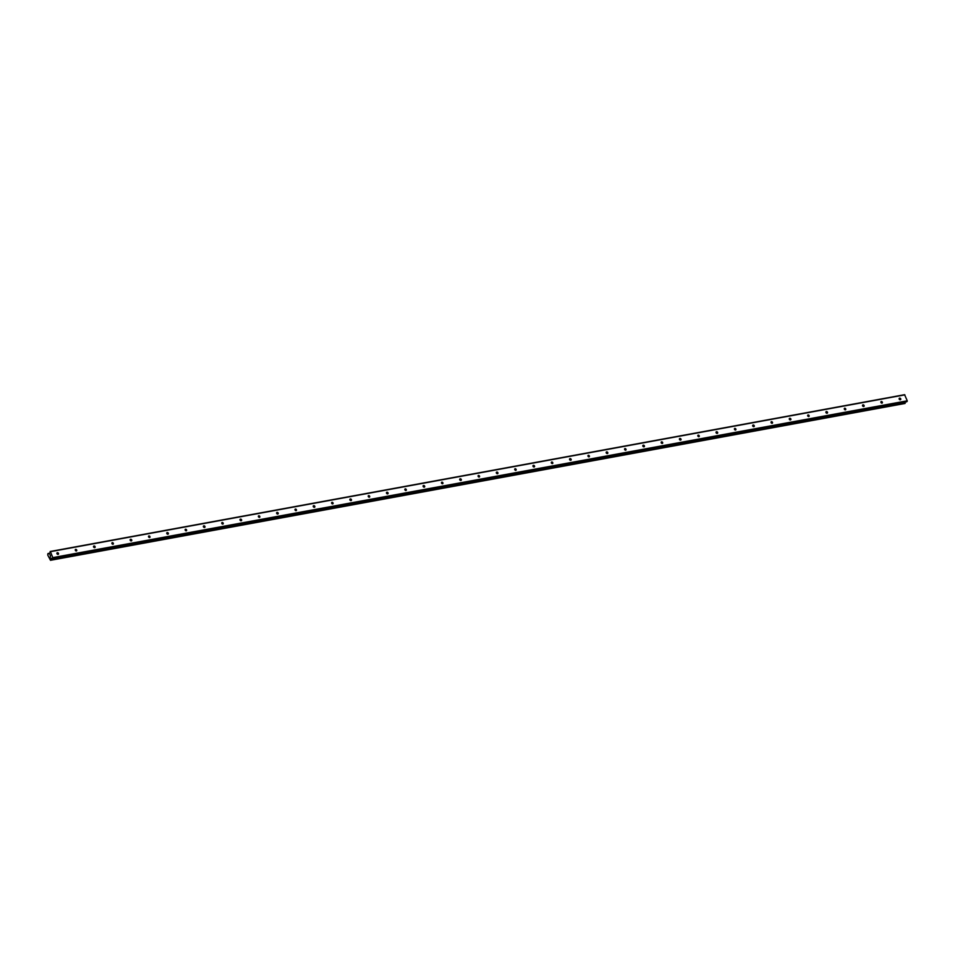 <?xml version="1.0" encoding="UTF-8"?>
<svg xmlns="http://www.w3.org/2000/svg" width="955" height="955" viewBox="0 0 955 955"><rect width="100%" height="100%" fill="white"/><g stroke="black" fill="none" stroke-linecap="round" stroke-linejoin="round"><path stroke-width="1.43" d="M57.384 552.706A0.931 0.728 -134 0 1 58.052 554.366A0.931 0.728 -134 0 1 57.384 552.706M75.696 549.352A0.931 0.728 -134 0 1 76.352 550.999A0.931 0.728 -134 0 1 75.696 549.352M94.008 545.985A0.931 0.728 -134 0 1 94.664 547.645A0.931 0.728 -134 0 1 94.008 545.985M112.32 542.631A0.931 0.728 -134 0 1 112.977 544.278A0.931 0.728 -134 0 1 112.32 542.631M130.62 539.265A0.931 0.728 -134 0 1 131.289 540.924A0.931 0.728 -134 0 1 130.62 539.265M148.932 535.91A0.931 0.728 -134 0 1 149.601 537.558A0.931 0.728 -134 0 1 148.932 535.91M167.244 532.544A0.931 0.728 -134 0 1 167.901 534.203A0.931 0.728 -134 0 1 167.244 532.544M185.556 529.189A0.931 0.728 -134 0 1 186.213 530.837A0.931 0.728 -134 0 1 185.556 529.189M203.857 525.823A0.931 0.728 -134 0 1 204.525 527.482A0.931 0.728 -134 0 1 203.857 525.823M222.169 522.469A0.931 0.728 -134 0 1 222.837 524.116A0.931 0.728 -134 0 1 222.169 522.469M240.481 519.102A0.931 0.728 -134 0 1 241.138 520.762A0.931 0.728 -134 0 1 240.481 519.102M258.793 515.748A0.931 0.728 -134 0 1 259.45 517.395A0.931 0.728 -134 0 1 258.793 515.748M277.105 512.381A0.931 0.728 -134 0 1 277.762 514.041A0.931 0.728 -134 0 1 277.105 512.381M295.405 509.027A0.931 0.728 -134 0 1 296.074 510.674A0.931 0.728 -134 0 1 295.405 509.027M313.718 505.661A0.931 0.728 -134 0 1 314.386 507.32A0.931 0.728 -134 0 1 313.718 505.661M332.03 502.306A0.931 0.728 -134 0 1 332.686 503.954A0.931 0.728 -134 0 1 332.03 502.306M350.342 498.94A0.931 0.728 -134 0 1 350.998 500.599A0.931 0.728 -134 0 1 350.342 498.94M368.654 495.585A0.931 0.728 -134 0 1 369.31 497.233A0.931 0.728 -134 0 1 368.654 495.585M386.954 492.219A0.931 0.728 -134 0 1 387.623 493.878A0.931 0.728 -134 0 1 386.954 492.219M405.266 488.865A0.931 0.728 -134 0 1 405.935 490.512A0.931 0.728 -134 0 1 405.266 488.865M423.578 485.498A0.931 0.728 -134 0 1 424.235 487.157A0.931 0.728 -134 0 1 423.578 485.498M441.89 482.144A0.931 0.728 -134 0 1 442.547 483.791A0.931 0.728 -134 0 1 441.89 482.144M460.191 478.777A0.931 0.728 -134 0 1 460.859 480.437A0.931 0.728 -134 0 1 460.191 478.777M478.503 475.423A0.931 0.728 -134 0 1 479.171 477.07A0.931 0.728 -134 0 1 478.503 475.423M496.815 472.057A0.931 0.728 -134 0 1 497.471 473.716A0.931 0.728 -134 0 1 496.815 472.057M515.127 468.702A0.931 0.728 -134 0 1 515.784 470.349A0.931 0.728 -134 0 1 515.127 468.702M533.439 465.336A0.931 0.728 -134 0 1 534.096 466.995A0.931 0.728 -134 0 1 533.439 465.336M551.739 461.981A0.931 0.728 -134 0 1 552.408 463.629A0.931 0.728 -134 0 1 551.739 461.981M570.051 458.615A0.931 0.728 -134 0 1 570.72 460.274A0.931 0.728 -134 0 1 570.051 458.615M588.364 455.26A0.931 0.728 -134 0 1 589.02 456.908A0.931 0.728 -134 0 1 588.364 455.26M606.676 451.894A0.931 0.728 -134 0 1 607.332 453.553A0.931 0.728 -134 0 1 606.676 451.894M624.988 448.54A0.931 0.728 -134 0 1 625.644 450.187A0.931 0.728 -134 0 1 624.988 448.54M643.288 445.173A0.931 0.728 -134 0 1 643.957 446.833A0.931 0.728 -134 0 1 643.288 445.173M661.6 441.819A0.931 0.728 -134 0 1 662.269 443.466A0.931 0.728 -134 0 1 661.6 441.819M679.912 438.452A0.931 0.728 -134 0 1 680.569 440.112A0.931 0.728 -134 0 1 679.912 438.452M698.224 435.098A0.931 0.728 -134 0 1 698.881 436.745A0.931 0.728 -134 0 1 698.224 435.098M716.525 431.732A0.931 0.728 -134 0 1 717.193 433.391A0.931 0.728 -134 0 1 716.525 431.732M734.837 428.377A0.931 0.728 -134 0 1 735.505 430.025A0.931 0.728 -134 0 1 734.837 428.377M753.149 425.011A0.931 0.728 -134 0 1 753.805 426.67A0.931 0.728 -134 0 1 753.149 425.011M771.461 421.656A0.931 0.728 -134 0 1 772.117 423.304A0.931 0.728 -134 0 1 771.461 421.656M789.773 418.29A0.931 0.728 -134 0 1 790.43 419.949A0.931 0.728 -134 0 1 789.773 418.29M808.073 414.936A0.931 0.728 -134 0 1 808.742 416.583A0.931 0.728 -134 0 1 808.073 414.936M826.385 411.569A0.931 0.728 -134 0 1 827.054 413.229A0.931 0.728 -134 0 1 826.385 411.569M844.698 408.215A0.931 0.728 -134 0 1 845.354 409.862A0.931 0.728 -134 0 1 844.698 408.215M863.01 404.848A0.931 0.728 -134 0 1 863.666 406.508A0.931 0.728 -134 0 1 863.01 404.848M881.322 401.494A0.931 0.728 -134 0 1 881.978 403.141A0.931 0.728 -134 0 1 881.322 401.494M899.622 398.128A0.931 0.728 -134 0 1 900.29 399.787A0.931 0.728 -134 0 1 899.622 398.128M50.484 556.013L50.221 557.183M50.269 555.464L50.018 554.843L50.269 555.464M50.054 554.807L50.364 555.583M48.801 553.876L47.881 553.673L47.75 555.07L50.496 560.31L50.913 558.353L52.262 558.58L52.8 557.625L50.424 551.68L49.397 553.769M48.084 553.494L49.529 553.22M906.641 401.757L907.25 400.814L904.576 394.69L50.126 551.513M904.97 403.476L50.52 560.287L904.934 403.488L905.268 402.031M50.424 551.68L904.874 394.857M50.782 559.045L905.233 402.234M50.818 558.926L905.256 402.103M52.776 558.126L907.214 401.303M52.8 557.625L907.25 400.814M48.239 553.59L49.517 553.351M48.18 553.53L49.529 553.279M50.699 560.119L905.149 403.308M50.734 560.012L905.185 403.201M50.746 559.94L905.185 403.117M50.734 559.833L905.173 403.01M50.842 558.568L51.845 558.377M50.913 558.353L51.582 558.233M52.334 558.544L906.773 401.733M52.262 558.58L906.713 401.769"/></g></svg>
